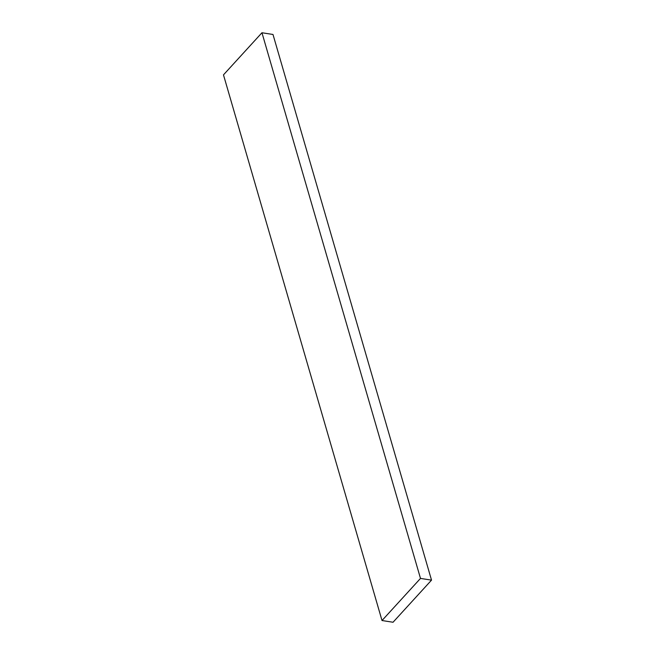 <?xml version="1.0" encoding="UTF-8"?>
<svg xmlns="http://www.w3.org/2000/svg" width="655" height="655" viewBox="0 0 655 655"><rect width="100%" height="100%" fill="white"/><g stroke="black" fill="none" stroke-linecap="round" stroke-linejoin="round"><path stroke-width="0.98" d="M420.494 578.414L431.522 580.133L272.988 34.469L261.959 32.75L420.494 578.414L261.959 32.75L223.478 74.867L382.012 620.531L420.494 578.414L431.522 580.133L393.041 622.25L382.012 620.531L223.478 74.867L261.959 32.75L272.988 34.469L431.522 580.133L393.041 622.25L382.012 620.531L420.494 578.414"/></g></svg>
